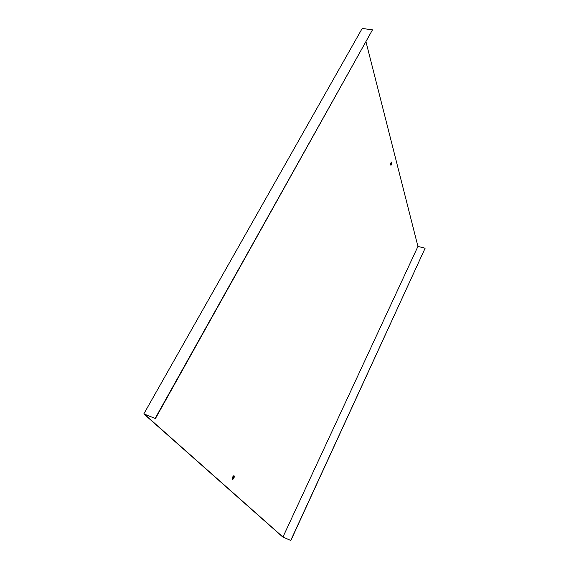 <?xml version="1.0" encoding="UTF-8"?>
<svg xmlns="http://www.w3.org/2000/svg" width="569" height="569" viewBox="0 0 569 569"><rect width="100%" height="100%" fill="white"/><g stroke="black" fill="none" stroke-linecap="round" stroke-linejoin="round"><path stroke-width="0.85" d="M282.942 537.036L290.723 540.458L425.128 248.212L417.931 246.42L282.942 537.036L144.54 414.296L155.138 418.414L143.829 413.891L282.722 536.987L290.723 540.458M425.128 248.212L290.83 540.55M391.429 162.044L390.761 165.138M233.781 475.741C234.044 477.22 233.546 478.401 232.294 479.29L232.685 479.447C233.994 478.472 234.471 477.27 234.108 475.84L233.767 475.748C232.18 477.206 231.818 478.444 232.685 479.447M155.387 418.635L372.489 29.83L362.197 28.45L143.829 413.891M372.489 29.83L155.138 418.414M391.899 162.385L391.522 162.009C390.533 163.289 390.37 164.37 391.031 165.245L391.899 162.385M366.023 41.928L417.931 246.42"/></g></svg>
